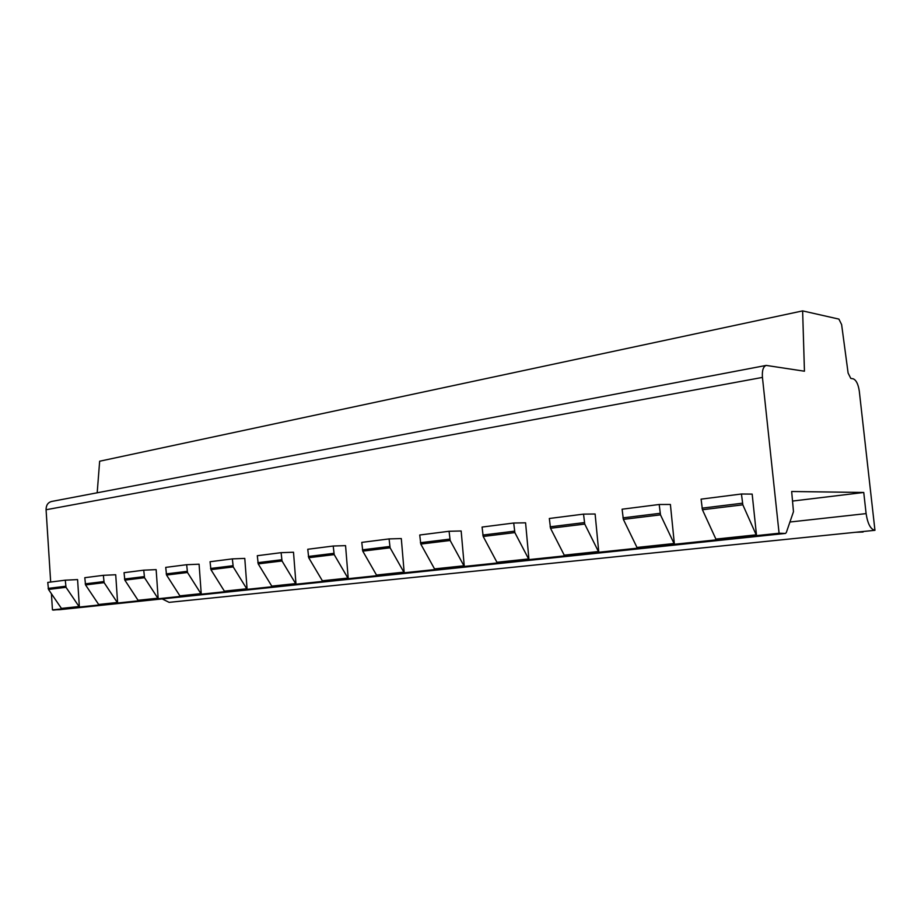 <?xml version="1.0" encoding="UTF-8"?>
<svg xmlns="http://www.w3.org/2000/svg" width="921" height="921" viewBox="0 0 921 921"><rect width="100%" height="100%" fill="white"/><g stroke="black" fill="none" stroke-linecap="round" stroke-linejoin="round"><path stroke-width="1.38" d="M162.211 598.915L169.107 602.357L874.95 530.3L859.293 391.114C858.222 384.069 856.15 379.959 853.088 378.784L850.808 378.427L848.114 373.086L841.621 324.583L838.904 319.103L802.628 310.895L99.652 461.225L97.189 492.804M802.628 310.895L804.447 371.209L766.214 365.418L51.484 501.496C47.88 502.532 46.073 505.284 46.073 509.75L762.438 377.414L779.085 533.236L785.486 533.432L786.304 532.568L793.476 511.685L791.669 491.503L863.748 492.47L866.108 513.607C867.697 523.865 870.644 529.437 874.95 530.3M60.015 609.656L52.451 609.898L51.426 593.792M50.678 582.037L46.073 509.75M792.705 501.047L863.748 492.47M756.544 535.619L752.169 494.105L741.451 494.001L742.833 504.823L756.544 535.619L779.085 533.236M741.451 494.001L701.088 499.147L702.424 509.739L716.25 539.867L674.402 544.276L660.484 514.851L659.194 504.489L670.396 504.466L674.402 544.276M659.194 504.489L622.101 509.209L623.356 519.375L637.344 548.191L598.788 552.255L584.754 524.084L583.534 514.125L595.116 514.01L598.788 552.255M583.534 514.125L549.33 518.488L550.516 528.263L564.596 555.87L528.965 559.623L514.862 532.603L513.711 523.024L525.58 522.817L528.965 559.623M513.711 523.024L482.074 527.065L483.191 536.459L497.305 562.961L464.288 566.45L450.162 540.489L449.08 531.267L461.156 530.98L464.288 566.45M449.08 531.267L419.734 535.009L420.782 544.069L434.896 569.546L404.204 572.781L390.101 547.811L389.076 538.912L401.303 538.566L404.204 572.781M389.076 538.912L361.78 542.388L362.77 551.138L376.85 575.671L348.242 578.687L334.196 554.615L333.218 546.026L345.559 545.635L348.242 578.687M333.218 546.026L307.764 549.273L308.708 557.723L322.718 581.381L295.998 584.202L282.022 560.981L281.101 552.669L293.5 552.232L295.998 584.202M281.101 552.669L257.304 555.708L258.202 563.882L272.132 586.723L247.104 589.359L233.232 566.922L232.345 558.886L244.779 558.402L247.104 589.359M232.345 558.886L210.057 561.729L210.921 569.639L224.736 591.719L201.262 594.195L187.493 572.494L186.652 564.711L199.086 564.193L201.262 594.195M186.652 564.711L165.722 567.382L166.551 575.049L180.251 596.417L158.182 598.742L144.539 577.732L143.734 570.18L156.144 569.627L158.182 598.742M143.734 570.18L124.047 572.689L124.842 580.138L138.415 600.826L117.623 603.013L104.119 582.659L103.348 575.326L115.712 574.75L117.623 603.013M103.348 575.326L84.79 577.697L85.549 584.927L98.996 604.982L79.379 607.054L66.013 587.299L65.276 580.184L77.583 579.585L79.379 607.054M65.276 580.184L47.754 582.417L48.491 589.44L61.776 608.908L52.451 609.898M766.214 365.418C763.221 366.523 761.955 370.518 762.438 377.414M177.811 601.459L863.069 531.509M855.505 532.28L863.115 532.004M789.93 522.023L866.108 513.607M59.911 609.656L785.486 533.432M53.257 610.105L779.811 533.627M715.767 539.107L756.072 534.848M636.848 547.465L673.907 543.54M564.089 555.179L598.293 551.552M496.81 562.305L528.458 558.955M434.39 568.913L463.781 565.805M376.344 575.061L403.697 572.16M322.212 580.794L347.735 578.089M271.626 586.147L295.491 583.626M224.24 591.167L246.598 588.795M179.756 595.875L200.755 593.654M137.92 600.308L157.687 598.224M98.501 604.487L117.128 602.518M61.293 608.424L78.884 606.559M622.953 517.867L660.069 513.308M550.113 526.8L584.34 522.598M482.788 535.066L514.459 531.175M420.39 542.722L449.77 539.119M362.39 549.837L389.71 546.487M308.328 556.468L333.805 553.348M257.834 562.673L281.642 559.749M210.552 568.476L232.863 565.736M166.183 573.91L187.136 571.342M124.473 579.033L144.183 576.615M85.204 583.856L103.762 581.577M702.009 508.162L742.418 503.2M48.134 588.404L65.667 586.251M623.356 519.375L660.484 514.851M550.516 528.263L584.754 524.084M483.191 536.459L514.862 532.603M420.782 544.069L450.162 540.489M362.77 551.138L390.101 547.811M308.708 557.723L334.196 554.615M258.202 563.882L282.022 560.981M210.921 569.639L233.232 566.922M166.551 575.049L187.493 572.494M124.842 580.138L144.539 577.732M85.549 584.927L104.119 582.659M702.424 509.739L742.833 504.823M48.491 589.44L66.013 587.299M59.969 609.656L785.532 533.42"/></g></svg>
